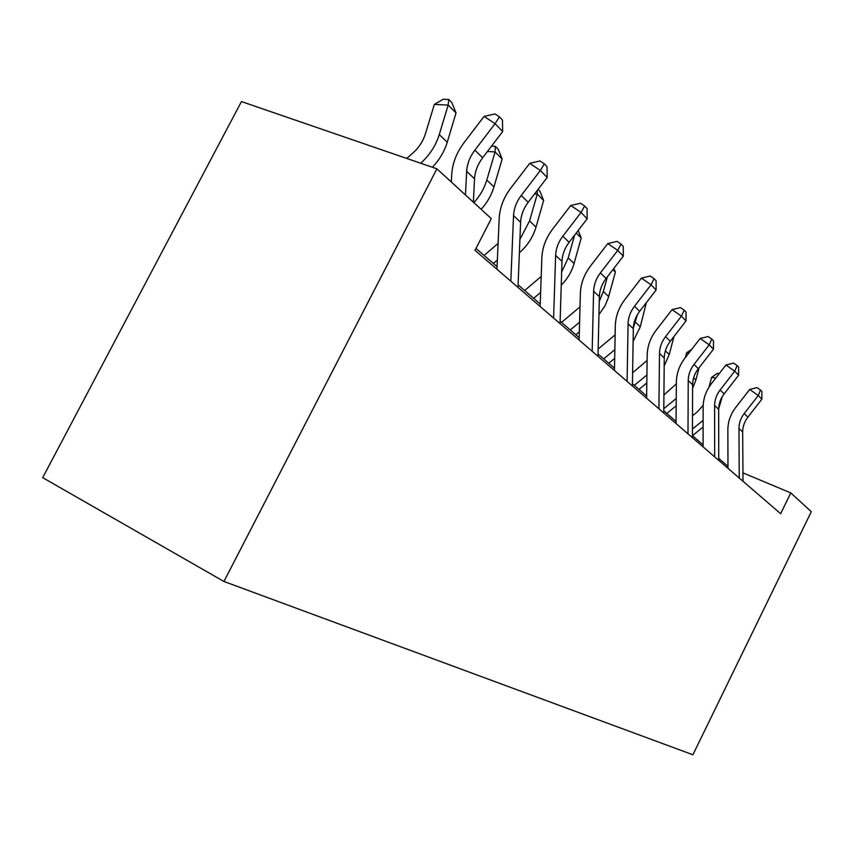 <?xml version="1.0" encoding="UTF-8"?>
<svg xmlns="http://www.w3.org/2000/svg" width="854" height="854" viewBox="0 0 854 854"><rect width="100%" height="100%" fill="white"/><g stroke="black" fill="none" stroke-linecap="round" stroke-linejoin="round"><path stroke-width="1.28" d="M790.815 492.929L780.652 513.702L475.027 250.35L491.285 218.603L436.906 168.814L241.447 101.573L42.7 477.653L223.94 581.478L692.914 754.765L811.3 511.685L790.815 492.929L742.948 472.86M436.906 168.814L223.94 581.478M727.982 466.369L718.748 458.374M703.088 444.838L692.423 435.615M676.08 421.47L663.771 410.827M646.649 396.021L632.44 383.734M614.485 368.202L598.046 353.983M579.172 337.661L560.117 321.189M540.23 303.981L518.09 284.83M497.06 266.64L476.009 248.439M465.441 194.936L466.668 171.355C467.138 163.883 469.871 156.826 474.856 150.165L495.074 123.691L484.09 116.39L464 142.735C456.559 152.663 452.471 163.199 451.723 174.355L451.307 181.998M473.362 202.195L474.536 178.785C474.995 171.376 477.696 164.374 482.638 157.776L502.675 131.537L495.074 123.691L499.419 116.849L502.451 120.019L502.675 131.537M484.09 116.39L495.021 113.945L499.419 116.849M406.75 158.438L412.888 153.037C418.919 147.614 423.093 141.209 425.42 133.822L434.334 104.444L443.215 99.235L448.734 99.47L451.883 102.64L456.036 112.931L447.24 142.223C444.39 151.5 439.426 159.837 432.37 167.256M456.036 112.931L448.169 105.074L439.266 134.601C435.828 145.575 429.647 155.129 420.723 163.242M448.734 99.47L448.169 105.074L434.334 104.444M510.82 281.19L513.542 215.624C513.927 208.493 516.478 201.779 521.207 195.491L540.368 170.469L529.736 163.327L510.692 188.222C503.636 197.605 499.814 207.618 499.206 218.272L496.943 269.234M517.994 287.371L520.588 222.275C520.961 215.197 523.491 208.536 528.178 202.302L547.179 177.504L540.368 170.469L544.308 163.808L547.019 166.647L547.179 177.504M529.736 163.327L540.048 160.968L544.308 163.808M553.606 318.051L555.634 255.367C555.933 248.535 558.335 242.141 562.829 236.184L581.04 212.475L570.75 205.483L552.634 229.075C545.93 237.978 542.343 247.532 541.852 257.716L540.134 306.458M560.043 323.613L561.975 261.356C562.274 254.577 564.643 248.236 569.106 242.322L587.168 218.805L581.04 212.475L584.627 205.995L587.072 208.557L587.168 218.805M570.75 205.483L580.506 203.22L584.627 205.995M491.498 146.162L495.373 146.397L498.202 149.237L502.131 158.983L493.964 186.909C491.498 195.139 487.228 202.611 481.144 209.326M502.131 158.983L495.074 151.937L486.801 180.066C484.314 188.36 480.001 195.897 473.874 202.665M495.373 146.397L495.074 151.937L487.453 151.468M538.084 189.374L539.909 191.2L543.635 200.455L536.013 227.121C533.045 237.081 527.505 245.642 519.371 252.805M543.635 200.455L537.262 194.093L529.555 220.951L519.905 239.43M497.348 260.043L493.366 263.448M484.111 255.442L498.085 243.454M537.326 190.357L537.262 194.093L534.615 193.89M592.164 351.282L593.615 291.235C593.861 284.692 596.113 278.585 600.394 272.917L617.752 250.393L607.792 243.561L590.52 265.989C584.136 274.454 580.752 283.571 580.368 293.338L579.108 340.041M597.992 356.31L599.369 296.658C599.593 290.168 601.835 284.104 606.084 278.479L623.303 256.125L617.752 250.393L621.039 244.095L623.249 246.411L623.303 256.125M607.792 243.561L617.047 241.383L621.039 244.095M578.19 230.495L581.2 237.999L574.069 263.523C571.732 271.657 567.451 278.884 561.238 285.193M581.2 237.999L576.236 233.035M574.603 235.17L568.22 257.919L561.644 272.02M540.635 292.399L533.665 298.302M524.655 290.509L541.19 276.482M627.103 381.396L628.085 323.773C628.266 317.496 630.401 311.657 634.49 306.255L651.068 284.798L641.407 278.126L624.914 299.498C618.819 307.557 615.617 316.29 615.318 325.662L614.442 370.487M632.398 385.955L633.316 328.715C633.487 322.47 635.6 316.674 639.667 311.315L656.118 290.018L651.068 284.798L654.079 278.671L656.096 280.785L656.118 290.018M641.407 278.126L650.225 276.023L654.079 278.671M613.866 268.38L615.371 272.138L608.261 297.993L604.867 306.052L598.953 314.624M615.371 272.138L612.884 269.65M607.386 276.792L603.34 291.513L599.252 301.473M579.588 322.171L570.28 329.964M579.332 331.854L575.842 334.779M561.516 322.396L580.005 306.874M658.914 408.799L659.491 353.428C659.63 347.397 661.658 341.803 665.565 336.636L681.428 316.151L672.066 309.639L656.278 330.05C650.449 337.757 647.407 346.116 647.183 355.136L646.627 398.21M663.75 412.962L664.263 357.943C664.401 351.944 666.408 346.382 670.294 341.258L686.04 320.923L681.428 316.151L684.214 310.194L686.05 312.126L686.04 320.923M672.066 309.639L680.467 307.611L684.214 310.194M598.163 349.03L615.136 334.864M646.329 302.69L640.265 326.826L633.113 341.451M637.426 314.614L633.337 328.011M614.848 349.628L603.693 358.872M614.677 358.392L608.785 363.27M687.993 433.853L688.228 380.564C688.335 374.757 690.256 369.387 694.003 364.444L709.204 344.845L700.131 338.494L684.993 358.018C679.4 365.395 676.517 373.422 676.347 382.112L676.058 423.573M692.423 437.675L692.615 384.706C692.701 378.93 694.612 373.582 698.337 368.682L713.442 349.222L709.204 344.845L711.788 339.049L713.485 340.821L713.442 349.222M700.131 338.494L708.158 336.529L711.788 339.049M632.611 372.771L647.119 360.452M674.009 336.455L669.226 354.527L664.188 365.96M646.926 375.002L634.319 385.367M646.82 382.976L638.995 389.403M714.67 456.847L714.627 405.49C714.691 399.896 716.527 394.719 720.125 389.99L734.728 371.202L725.921 365.01L711.382 383.724C706.012 390.801 703.258 398.519 703.152 406.899L703.088 446.866M718.748 460.359L718.662 409.301C718.726 403.728 720.541 398.594 724.117 393.897L738.625 375.226L734.728 371.202L737.13 365.565L738.689 367.199L738.625 375.226M725.921 365.01L733.607 363.099L737.13 365.565M663.921 394.986L676.336 383.873M685.367 357.548L686.605 352.819L691.825 349.211M699.084 367.722L695.882 380.019L692.594 388.389M676.24 398.519L663.782 408.671M676.187 405.81L666.803 413.453M688.815 353.097L686.605 352.819M739.244 478.026L738.966 428.473C738.998 423.061 740.749 418.086 744.208 413.539L758.256 395.498L749.705 389.456L735.721 407.433C730.544 414.222 727.928 421.662 727.854 429.743L727.982 468.323M743.001 481.261L742.681 431.985C742.713 426.605 744.453 421.662 747.89 417.147L761.853 399.213L758.256 395.498L760.498 390.022L761.939 391.516L761.853 399.213M749.705 389.456L757.071 387.609L760.498 390.022M692.498 415.791L697.472 411.745L703.184 405.276M709.076 387.011L711.563 377.393L717.296 373.369L719.228 373.625M722.27 396.598L718.662 408.863M703.13 420.36L692.455 429.007M703.12 427.043L692.466 435.647M715.865 377.959L711.563 377.393M466.668 171.355L474.536 178.785M474.856 150.165L482.638 157.776M447.24 142.223L439.266 134.601M513.542 215.624L520.588 222.275M521.207 195.491L528.178 202.302M555.634 255.367L561.975 261.356M562.829 236.184L569.106 242.322M493.964 186.909L486.801 180.066M536.013 227.121L529.555 220.951M593.615 291.235L599.369 296.658M600.394 272.917L606.084 278.479M574.069 263.523L568.22 257.919M628.085 323.773L633.316 328.715M634.49 306.255L639.667 311.315M608.667 296.605L603.34 291.513M659.491 353.428L664.263 357.943M665.565 336.636L670.294 341.258M640.265 326.826L635.387 322.161M688.228 380.564L692.615 384.706M694.003 364.444L698.337 368.682M669.226 354.527L665.351 350.823M714.627 405.49L718.662 409.301M720.125 389.99L724.117 393.897M695.882 380.019L693.619 377.852M738.966 428.473L742.681 431.985M744.208 413.539L747.89 417.147M720.488 403.547L719.602 402.704"/></g></svg>
